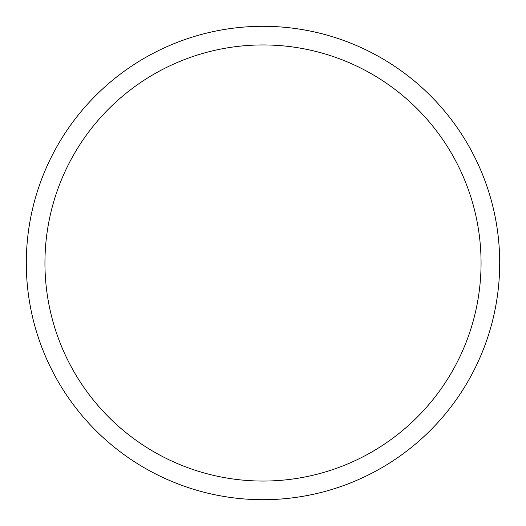 <?xml version="1.0" encoding="UTF-8"?>
<svg xmlns="http://www.w3.org/2000/svg" width="526" height="526" viewBox="0 0 526 526"><rect width="100%" height="100%" fill="white"/><g stroke="black" fill="none" stroke-linecap="round" stroke-linejoin="round"><path stroke-width="0.79" d="M263 26.3A236.7 236.7 0 0 0 26.3 263A236.7 236.7 0 0 0 263 499.7A236.7 236.7 0 0 0 499.7 263A236.7 236.7 0 0 0 263 26.3M263 481.06A218.06 218.06 0 0 0 481.06 263A218.06 218.06 0 0 0 263 44.94A218.06 218.06 0 0 0 44.94 263A218.06 218.06 0 0 0 263 481.06"/></g></svg>
